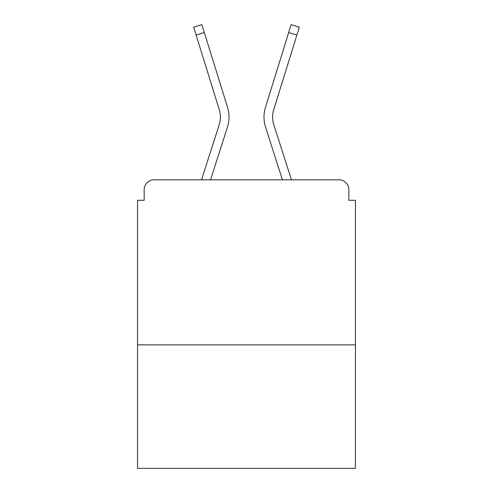 <?xml version="1.0" encoding="UTF-8"?>
<svg xmlns="http://www.w3.org/2000/svg" width="493" height="493" viewBox="0 0 493 493"><rect width="100%" height="100%" fill="white"/><g stroke="black" fill="none" stroke-linecap="round" stroke-linejoin="round"><path stroke-width="0.74" d="M355.447 344.878L355.447 200.281L348.841 200.281L348.841 189.719A9.903 9.903 0 0 0 338.938 179.816L154.062 179.816A9.903 9.903 0 0 0 144.159 189.719L144.159 200.281L137.553 200.281L137.553 468.35L355.447 468.35L355.447 344.878L137.553 344.878M144.159 189.719L144.159 200.281M338.938 179.816L291.449 179.816L273.744 124.538A24.428 24.428 0 0 1 273.677 109.847L296.878 35.077L288.676 32.532L265.481 107.308A33.013 33.013 0 0 0 265.573 127.157L282.434 179.816M196.122 35.077L193.681 27.195L201.877 24.65L204.324 32.532L196.122 35.077L219.323 109.847A24.428 24.428 0 0 1 219.256 124.538A24.428 24.428 0 0 0 219.323 109.847A24.428 24.428 0 0 1 219.256 124.538A24.428 24.428 0 0 0 219.323 109.847A24.428 24.428 0 0 1 219.256 124.538A24.428 24.428 0 0 0 219.323 109.847A24.428 24.428 0 0 1 219.256 124.538A24.428 24.428 0 0 0 219.323 109.847A24.428 24.428 0 0 1 219.256 124.538A24.428 24.428 0 0 0 219.323 109.847A24.428 24.428 0 0 1 219.256 124.538A24.428 24.428 0 0 0 219.323 109.847A24.428 24.428 0 0 1 219.256 124.538A24.428 24.428 0 0 0 219.323 109.847A24.428 24.428 0 0 1 219.256 124.538A24.428 24.428 0 0 0 219.323 109.847A24.428 24.428 0 0 1 219.256 124.538A24.428 24.428 0 0 0 219.323 109.847A24.428 24.428 0 0 1 219.256 124.538A24.428 24.428 0 0 0 219.323 109.847A24.428 24.428 0 0 1 219.256 124.538A24.428 24.428 0 0 0 219.323 109.847A24.428 24.428 0 0 1 219.256 124.538A24.428 24.428 0 0 0 219.323 109.847A24.428 24.428 0 0 1 219.256 124.538L201.551 179.816L154.062 179.816M348.841 200.281L348.841 189.719M227.519 107.308L204.324 32.532L227.519 107.308A33.013 33.013 0 0 1 227.427 127.157L210.566 179.816M265.481 107.308L291.123 24.65L299.319 27.195L296.878 35.077M273.744 124.538A24.428 24.428 0 0 1 273.677 109.847A24.428 24.428 0 0 0 273.744 124.538A24.428 24.428 0 0 1 273.677 109.847A24.428 24.428 0 0 0 273.744 124.538A24.428 24.428 0 0 1 273.677 109.847A24.428 24.428 0 0 0 273.744 124.538A24.428 24.428 0 0 1 273.677 109.847A24.428 24.428 0 0 0 273.744 124.538A24.428 24.428 0 0 1 273.677 109.847"/></g></svg>
